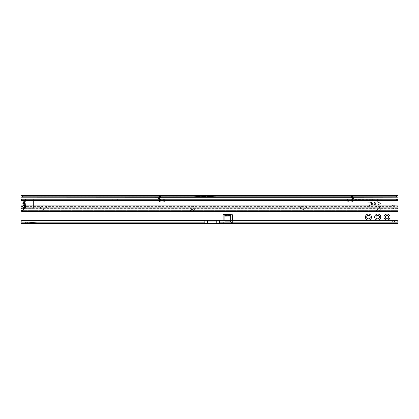 <?xml version="1.0" encoding="UTF-8"?>
<svg xmlns="http://www.w3.org/2000/svg" width="419" height="419" viewBox="0 0 419 419"><rect width="100%" height="100%" fill="white"/><g stroke="black" fill="none" stroke-linecap="round" stroke-linejoin="round"><path stroke-width="0.31" stroke-dasharray="2.1 1.57" d="M43.576 206.075A1.739 1.739 0 0 0 41.837 207.819A1.739 1.739 0 0 0 43.576 209.558A1.739 1.739 0 0 0 45.315 207.819A1.739 1.739 0 0 0 43.576 206.075A1.739 1.739 0 0 0 41.837 207.819A1.739 1.739 0 0 0 43.576 209.558A1.739 1.739 0 0 0 45.315 207.819A1.739 1.739 0 0 0 43.576 206.075M40.528 207.819A3.048 3.048 0 0 1 43.576 204.771A3.048 3.048 0 0 1 46.624 207.819A3.048 3.048 0 0 1 43.576 210.862A3.048 3.048 0 0 1 40.528 207.819M192.096 206.075A1.739 1.739 0 0 0 190.357 207.819A1.739 1.739 0 0 0 192.096 209.558A1.739 1.739 0 0 0 193.835 207.819A1.739 1.739 0 0 0 192.096 206.075A1.739 1.739 0 0 0 190.357 207.819A1.739 1.739 0 0 0 192.096 209.558A1.739 1.739 0 0 0 193.835 207.819A1.739 1.739 0 0 0 192.096 206.075M189.048 207.819A3.048 3.048 0 0 1 192.096 204.771A3.048 3.048 0 0 1 195.139 207.819A3.048 3.048 0 0 1 192.096 210.862A3.048 3.048 0 0 1 189.048 207.819M303.487 206.075A1.739 1.739 0 0 0 301.743 207.819A1.739 1.739 0 0 0 303.487 209.558A1.739 1.739 0 0 0 305.226 207.819A1.739 1.739 0 0 0 303.487 206.075A1.739 1.739 0 0 0 301.743 207.819A1.739 1.739 0 0 0 303.487 209.558A1.739 1.739 0 0 0 305.226 207.819A1.739 1.739 0 0 0 303.487 206.075M300.439 207.819A3.048 3.048 0 0 1 303.487 204.771A3.048 3.048 0 0 1 306.53 207.819A3.048 3.048 0 0 1 303.487 210.862A3.048 3.048 0 0 1 300.439 207.819M377.744 206.075A1.739 1.739 0 0 0 376.005 207.819A1.739 1.739 0 0 0 377.744 209.558A1.739 1.739 0 0 0 379.483 207.819A1.739 1.739 0 0 0 377.744 206.075A1.739 1.739 0 0 0 376.005 207.819A1.739 1.739 0 0 0 377.744 209.558A1.739 1.739 0 0 0 379.483 207.819A1.739 1.739 0 0 0 377.744 206.075M374.701 207.819A3.048 3.048 0 0 1 377.744 204.771A3.048 3.048 0 0 1 380.792 207.819A3.048 3.048 0 0 1 377.744 210.862A3.048 3.048 0 0 1 374.701 207.819M216.754 223.657L394.661 223.657L394.661 222.206L398.05 222.206L398.05 223.657L398.05 197.957L20.95 197.957L20.95 223.657L39.224 223.657L39.517 223.364L39.805 223.657L207.468 223.657M232.414 220.336L232.414 223.379L232.414 222.08L394.661 222.206L395.148 221.934L395.148 223.044L394.661 223.657L398.05 223.657L398.05 221.991L24.731 221.955L37.82 222.206L26.758 222.788A0.288 0.288 0 0 1 26.743 222.788L25.669 222.788A0.288 0.288 0 0 1 25.522 222.746L24.585 222.206L25.522 222.746L37.045 221.955L204.86 222.206M205.148 196.212L205.729 196.212L205.148 196.212L205.441 195.924L205.729 196.212M24.402 205.043L24.433 202.429L24.433 206.598L25.884 206.598L25.884 205.488L24.14 205.488L23.412 204.97C22.443 204.121 22.443 203.273 23.412 202.429L24.166 203.493L23.731 203.697L24.894 204.42L24.14 205.488L24.14 206.598L25.884 206.598M23.736 205.2L23.412 204.97C22.443 204.121 22.443 203.273 23.412 202.429L22.71 203.697L23.789 205.174M25.37 205.556A1.508 1.068 90 0 0 25.061 204.488L25.13 204.42A1.508 1.231 180 0 1 25.884 205.488L25.884 201.911A1.508 1.231 -0 0 1 25.13 202.979L24.166 203.493L25.13 203.493A1.508 1.231 180 0 0 25.884 202.429M25.13 204.42L25.439 203.697L25.13 202.979M393.41 205.294A1.597 1.597 0 0 0 391.812 206.892A1.597 1.597 0 0 0 393.41 208.484A1.597 1.597 0 0 0 395.002 206.892A1.597 1.597 0 0 0 393.41 205.294A1.597 1.597 0 0 0 391.812 206.892A1.597 1.597 0 0 0 393.41 208.484A1.597 1.597 0 0 0 395.002 206.892A1.597 1.597 0 0 0 393.41 205.294M368.463 215.361A1.739 1.739 0 0 0 366.719 217.1A1.739 1.739 0 0 0 368.463 218.838A1.739 1.739 0 0 0 370.202 217.1A1.739 1.739 0 0 0 368.463 215.361M377.744 215.361A1.739 1.739 0 0 0 376.005 217.1A1.739 1.739 0 0 0 377.744 218.838A1.739 1.739 0 0 0 379.483 217.1A1.739 1.739 0 0 0 377.744 215.361M387.025 215.361A1.739 1.739 0 0 0 385.286 217.1A1.739 1.739 0 0 0 387.025 218.838A1.739 1.739 0 0 0 388.769 217.1A1.739 1.739 0 0 0 387.025 215.361M191.63 196.846L398.05 196.794L188.754 196.998L203.697 196.212L192.63 196.794L20.95 196.794L20.95 195.343L398.05 195.343L398.05 197.957M369.354 206.075L370.181 202.979A0.581 0.581 0 0 0 369.621 202.246L367.652 202.246L369.621 202.016A0.812 0.812 0 0 1 370.406 203.037L369.354 206.075L370.181 202.979A0.581 0.581 0 0 0 369.621 202.246L367.652 202.246L369.621 202.016A0.812 0.812 0 0 1 370.406 203.037L369.354 206.075M395.148 223.044L394.279 221.043A1.739 1.739 0 0 0 392.54 221.043A1.739 1.739 0 0 1 394.279 221.043L395.148 221.934M353.914 199.088L352.51 199.423L398.05 199.229L398.05 209.537A1.163 1.147 0 0 0 396.887 208.384L22.113 208.384A1.163 1.147 0 0 0 20.95 209.537L20.95 199.229L158.199 199.088M223.133 220.336L223.133 215.125A0.869 0.869 0 0 1 224.432 214.371L231.12 214.371A0.869 0.869 0 0 1 232.414 215.125L232.414 222.08M25.884 206.017L25.884 200.795L24.433 200.795L24.433 201.911L24.14 201.911L24.14 200.795L24.14 201.911L23.412 202.429L24.14 201.911L25.884 201.911L25.884 200.795L24.14 200.795L24.14 199.056L26.297 199.056L25.884 199.418L25.884 200.795L24.14 200.795L24.14 199.056M25.884 206.886L25.884 207.976L26.297 208.337L24.14 208.337L24.14 207.62L24.14 208.337L32.551 208.337A0.869 0.869 0 0 0 33.426 207.468L33.426 199.926A0.869 0.869 0 0 0 33.075 199.229M24.402 201.953L23.443 202.466L24.402 202.466L24.433 201.911L24.433 202.429M25.737 199.229L24.433 200.795L24.433 205.043M25.177 207.489L26.02 208.337L32.551 208.337A0.869 0.869 0 0 0 33.426 207.468L33.426 199.926A0.869 0.869 0 0 0 32.551 199.056L26.02 199.056M159.896 196.186L161.058 196.186M351.059 196.186L352.243 196.186M220.457 197.202L203.707 196.506L203.697 196.212L222.128 196.998C224.107 197.119 223.552 197.187 220.457 197.202L190.42 197.202C187.324 197.187 186.769 197.119 188.754 196.998M219.095 195.385L191.782 195.385M398.05 196.794L398.05 195.343L398.05 196.794M20.95 197.957L20.95 195.657M24.674 200.507L25.884 200.711M24.433 204.97L23.412 204.97L24.166 203.901L25.13 203.901A1.508 1.231 180 0 1 25.884 204.97M24.171 201.953L24.894 202.979M230.675 214.633L230.675 215.722M224.872 215.722L224.872 214.633M224.872 216.743L230.675 216.953L224.872 216.743M224.872 216.953L224.872 221.122A0.581 0.581 0 0 0 225.453 221.703L230.094 221.703A0.581 0.581 0 0 0 230.675 221.122L230.675 220.656L230.675 221.122A0.581 0.581 0 0 1 230.094 221.703L225.453 221.703A0.581 0.581 0 0 1 224.872 221.122L224.872 220.336M230.675 220.336L230.675 216.953M203.697 196.212L222.128 196.998M207.169 196.506L207.18 196.212M218.289 195.343L210.537 194.94L192.588 195.343M24.585 222.206L20.95 221.991L20.95 223.657L20.95 222.206L223.662 222.206L223.133 222.08L223.133 221.043L223.133 223.379L223.133 222.08M224.003 223.657L224.003 222.206L223.662 222.206L223.662 223.657L223.133 223.379M232.414 223.379L231.885 223.657L231.885 222.206L224.003 222.206M391.671 221.929L392.153 222.206L392.153 223.657L391.671 223.034L392.54 221.043L391.671 221.929L391.671 223.034M24.197 223.657L37.862 223.657L24.197 223.657L24.8 224.003A1.739 1.739 0 0 0 24.91 224.06L37.862 223.657M20.955 221.955L24.731 221.955L25.669 222.788A0.288 0.288 0 0 1 25.522 222.746A0.288 0.288 0 0 0 25.669 222.788L26.743 222.788A0.288 0.288 0 0 0 26.758 222.788A0.288 0.288 0 0 1 26.743 222.788L26.743 222.494L26.758 222.788L37.82 222.206M216.754 221.913L207.468 221.913L207.468 220.279L216.754 220.279L216.754 222.206M161.058 196.501L159.896 196.296L161.058 196.501L161.058 198.941C160.964 199.816 160.482 200.298 159.608 200.392L158.785 200.392L159.608 200.392C160.482 200.298 160.964 199.816 161.058 198.941C160.964 199.816 160.482 200.298 159.608 200.392L160.786 199.779L161.058 196.459L158.785 200.392M157.947 199.229L158.22 199.229L157.947 199.229M161.058 196.459L161.058 198.941M347.492 200.57L347.534 200.68A1.739 1.739 0 0 0 349.336 202.026L352.264 201.848A0.723 0.723 0 0 0 352.939 201.083L352.877 199.512L352.903 200.392L352.51 200.392L353.327 200.392L352.51 200.392C351.635 200.298 351.148 199.816 351.059 198.941L351.326 199.779L352.274 199.109A0.288 0.288 0 0 1 352.217 198.941L352.259 196.212M351.059 196.521L352.217 196.521L351.059 196.296L351.059 198.941C351.148 199.816 351.635 200.298 352.51 200.392C351.635 200.298 351.148 199.816 351.059 198.941L351.059 196.459L353.327 200.392M351.059 196.459L351.059 198.941M37.92 199.229L40.674 199.229L37.92 199.229L38.936 200.245L40.674 200.245L38.936 200.392L42.413 200.392L38.936 200.392M112.177 199.229L114.937 199.229L112.177 199.229L113.193 200.245L114.937 200.245L113.193 200.392L116.676 200.392L113.193 200.392M223.568 199.229L226.323 199.229L223.568 199.229L224.584 200.245L226.323 200.245L224.584 200.392L228.067 200.392L224.584 200.392M374.843 199.229L372.088 199.229L374.843 199.229M374.843 200.245L376.587 200.245L374.843 200.245M43.429 199.229L40.674 199.229L43.429 199.229L42.413 200.245L40.674 200.245L42.413 200.392M117.692 199.229L114.937 199.229L117.692 199.229L116.676 200.245L114.937 200.245L116.676 200.392M229.078 199.229L226.323 199.229L229.078 199.229L228.067 200.245L226.323 200.245L228.067 200.392M374.843 200.392L376.587 200.392L374.843 200.392M371.506 201.995L371.653 203.33L372.816 203.618L371.8 203.765L371.653 204.462L373.104 204.75L371.8 204.896A0.435 0.435 0 0 1 371.365 204.462L371.506 201.995L371.653 203.33L372.816 203.618L371.8 203.765L371.653 204.462L373.104 204.75L371.8 204.896A0.435 0.435 0 0 1 371.365 204.462L371.506 201.995M20.95 200.392L159.267 200.392L159.241 199.512L159.173 201.083A0.723 0.723 0 0 0 159.854 201.848L162.776 202.026A1.739 1.739 0 0 0 164.578 200.68L164.672 199.229L347.445 199.229L347.445 200.392L159.608 200.392L159.608 199.229L158.22 199.229L159.649 199.198L158.434 199.067M377.226 201.576L377.105 201.838L380.274 203.576L377.032 205.247L380.394 203.838A0.435 0.435 0 0 0 380.394 203.053L377.163 201.56L377.105 201.838L380.274 203.576L377.032 205.247L380.394 203.838A0.435 0.435 0 0 0 380.394 203.053L377.226 201.576M25.988 206.635A1.597 1.288 180 0 0 26.025 206.41L26.025 207.091M353.678 199.067L347.126 199.229L347.445 199.229L347.492 200.12M164.672 200.392L164.672 199.229L160.377 199.229L160.377 200.392M159.608 199.229L160.377 199.229M159.241 199.512L159.896 198.946A0.288 0.288 0 0 1 159.843 199.109L160.786 199.779M159.896 195.893L161.058 195.893L159.896 195.809L159.896 198.941L159.896 196.537M159.859 196.212L159.649 199.198L159.896 196.521M23.501 208.222L23.501 210.254L398.05 210.254L23.501 210.254L398.05 210.254L398.05 209.374A1.163 1.147 0 0 0 396.887 208.222L23.501 208.222L22.113 208.248L20.95 209.411L20.95 210.548L20.95 199.811C22.626 200.067 23.48 200.361 23.501 200.68L159.199 200.68M351.326 199.779L352.51 200.392L347.445 200.392M352.903 200.392L398.05 200.392L398.05 199.229L398.05 207.091M159.215 200.392L159.608 200.392M161.058 195.893L161.058 196.296M352.274 199.109L352.51 200.392M352.217 196.521L352.217 199.177L352.877 199.512M352.217 196.296L352.217 195.809L351.059 195.809L352.217 195.893M352.217 198.465L352.217 196.537M352.217 198.946L352.51 199.512M351.059 196.296L351.059 195.893M20.95 205.902L23.014 205.902L22.867 206.651M23.501 207.4L23.501 210.134L20.95 210.307L20.95 210.815M22.836 206.457L20.95 206.583L20.95 207.091M398.05 210.815L398.05 206.41L26.025 206.41L25.847 205.902A1.597 1.597 0 0 0 23.501 205.341L23.501 200.68M374.555 204.462L376.005 204.75L374.701 204.896A0.435 0.435 0 0 1 374.261 204.462L374.261 202.429A0.435 0.435 0 0 1 374.701 201.995L376.005 202.141L374.555 202.429L374.555 203.33L375.712 203.618L374.701 203.765L374.555 204.462L376.005 204.75L374.701 204.896A0.435 0.435 0 0 1 374.261 204.462L374.261 202.429A0.435 0.435 0 0 1 374.701 201.995L376.005 202.141L374.555 202.429L374.555 203.33L375.712 203.618L374.701 203.765L374.555 204.462M23.014 205.902L23.501 205.341M20.95 210.548L20.95 211.26L20.95 210.548L23.501 210.254L20.95 210.548M20.95 210.045L398.05 210.165L20.95 210.045M398.05 210.254L398.05 211.417L398.05 210.254M22.689 211.417L20.95 211.26M164.62 200.57L164.62 200.12M159.482 199.413L159.896 198.946M159.896 199.172L159.608 199.512M352.217 199.172L352.463 198.973L352.63 199.413M204.86 220.336L204.86 221.955M219.362 220.336L219.362 221.955L398.045 221.955M232.414 221.043L392.54 221.043L232.414 221.043M398.05 221.043L397.72 221.043M353.264 197.957L351.059 197.957M161.058 197.957L158.853 197.957M21.28 221.043L20.95 221.043M159.325 197.139L161.058 197.139M351.059 197.139L352.793 197.139M397.479 197.208L396.762 197.208M352.829 197.208L351.059 197.208M161.058 197.208L159.283 197.208M22.238 197.208L21.521 197.208M398.05 196.846L219.252 196.846M25.884 201.377L24.433 201.377M224.872 215.602L230.68 215.602M203.707 196.506L190.42 197.202M231.545 223.657L231.545 222.206M207.468 221.913L207.468 222.206M161.058 196.935L159.063 200.392M351.059 196.537L353.285 200.392M352.918 200.68L398.05 200.68M164.578 200.68L347.534 200.68M25.847 205.902L398.05 205.902M163.352 199.229L163.352 200.392M164.981 199.229L164.981 200.392L164.986 199.229M348.76 199.229L348.76 200.392M347.131 199.229L347.131 200.392M351.74 199.229L351.74 200.392M351.059 196.935L353.055 200.392M161.058 196.537L158.832 200.392M159.251 197.26L161.058 197.26M351.059 197.26L352.861 197.26M373.104 200.392L372.088 199.229M377.598 199.229L376.587 200.392M347.126 199.229L347.126 200.392"/><path stroke-width="0.63" d="M387.025 215.361A1.739 1.739 0 0 0 385.286 217.1A1.739 1.739 0 0 0 387.025 218.838A1.739 1.739 0 0 0 388.769 217.1A1.739 1.739 0 0 0 387.025 215.361M383.982 217.1A3.048 3.048 0 0 1 387.025 214.057A3.048 3.048 0 0 1 390.073 217.1A3.048 3.048 0 0 1 387.025 220.148A3.048 3.048 0 0 1 383.982 217.1M377.744 215.361A1.739 1.739 0 0 0 376.005 217.1A1.739 1.739 0 0 0 377.744 218.838A1.739 1.739 0 0 0 379.483 217.1A1.739 1.739 0 0 0 377.744 215.361M374.701 217.1A3.048 3.048 0 0 1 377.744 214.057A3.048 3.048 0 0 1 380.792 217.1A3.048 3.048 0 0 1 377.744 220.148A3.048 3.048 0 0 1 374.701 217.1M368.463 215.361A1.739 1.739 0 0 0 366.719 217.1A1.739 1.739 0 0 0 368.463 218.838A1.739 1.739 0 0 0 370.202 217.1A1.739 1.739 0 0 0 368.463 215.361M365.415 217.1A3.048 3.048 0 0 1 368.463 214.057A3.048 3.048 0 0 1 371.506 217.1A3.048 3.048 0 0 1 368.463 220.148A3.048 3.048 0 0 1 365.415 217.1M23.789 205.174L24.171 205.446L24.14 206.598L24.433 206.598L24.433 205.043M24.171 205.446L23.736 205.2M20.95 199.811L20.955 221.955A1.739 1.723 0 0 1 22.689 220.336L396.311 220.336A1.739 1.723 0 0 1 398.045 221.955L398.05 211.417L22.689 211.417L398.05 211.417L398.05 200.392L20.95 200.392L20.95 195.657A1.739 1 0 0 0 22.485 196.186L159.896 196.186M22.689 220.336L204.86 220.535L204.86 223.657L39.805 223.657L39.517 223.364L39.224 223.657L20.95 223.657L20.955 222.159L204.86 222.159M22.689 220.535A1.739 1.723 180 0 0 20.955 222.159L20.955 221.955M219.362 220.336L219.362 223.657L207.468 223.657L216.754 223.657L216.754 220.279L396.311 220.336M219.362 223.657L398.05 223.657L398.05 221.991M216.754 221.913L207.468 221.913L207.468 223.657L204.86 223.657M192.588 195.343L20.95 195.343L20.95 196.846A1.739 1 180 0 0 21.521 197.208L159.251 197.26M224.872 220.336L224.872 214.633A0.869 0.613 0 0 0 224.872 214.575L224.432 214.371A0.869 0.869 0 0 0 223.133 215.125L223.133 220.336M232.414 220.336L232.414 215.125A0.869 0.869 0 0 0 231.12 214.371L230.68 214.575A0.869 0.613 0 0 0 230.675 214.633L230.675 220.336M352.793 197.139L397.479 197.208A1.739 1 180 0 0 398.05 196.846L398.05 200.392M33.075 199.229A0.869 0.869 0 0 0 32.551 199.056L24.14 199.056M24.433 206.017L25.878 206.017L25.884 206.598L24.433 206.598L25.177 207.489M161.058 196.186L351.059 196.186M352.243 196.186L396.515 196.186A1.739 1 0 0 0 398.05 195.657L398.05 195.343L218.289 195.343M21.521 197.208L159.325 197.139M352.861 197.26L397.479 197.208M398.05 196.846L398.05 195.657L20.95 195.657M219.095 195.385L191.782 195.385L200.34 194.94L219.095 195.385M25.884 206.598L25.884 206.886M25.884 206.682L24.674 206.892M26.297 199.056L25.737 199.229M224.872 214.575L224.872 215.602L224.432 214.371L231.12 214.371L230.68 215.602L230.68 214.575L224.872 214.575M219.362 222.159L398.045 222.159A1.739 1.723 180 0 0 396.311 220.535M398.05 222.363L398.045 221.955M20.95 222.363L20.95 221.991M37.862 223.657L24.91 224.06A1.739 1.739 0 0 1 24.8 224.003L24.197 223.657M207.468 221.913L207.468 220.279L204.86 220.336M353.898 199.229L353.914 199.088A0.288 0.288 0 0 0 354.165 199.229M157.947 199.229A0.288 0.288 0 0 0 158.199 199.088L159.843 199.109A0.288 0.288 0 0 1 159.608 199.229L160.016 199.229M159.896 196.071L158.199 199.088M352.217 196.071L353.914 199.088M159.267 200.392L159.173 201.083A0.723 0.723 0 0 0 159.854 201.848L162.776 202.026A1.739 1.739 0 0 0 164.578 200.68L164.62 200.12L164.578 200.68L347.534 200.68A1.739 1.739 0 0 0 349.336 202.026L352.264 201.848A0.723 0.723 0 0 0 352.939 201.083L352.85 200.392M24.433 208.322A1.597 1.288 180 0 0 26.025 207.091L25.847 205.902A1.597 1.597 0 0 0 23.014 205.902L22.836 207.091A1.597 1.288 180 0 0 24.433 208.322M22.836 206.457L23.501 207.4A1.597 1.288 180 0 0 24.433 207.641A1.597 1.288 180 0 0 25.988 206.635M20.95 199.229L398.05 199.229M161.058 195.893L161.058 196.312L159.896 196.312L159.896 198.941L161.058 198.941L161.027 199.229L161.058 196.501L159.896 196.501L159.896 195.809L161.058 195.809L159.896 195.893M352.101 199.229L352.51 199.229A0.288 0.288 0 0 1 352.274 199.109L352.217 196.501L351.059 196.501L352.217 196.501M352.217 195.893L351.059 195.893L352.217 195.809L352.217 196.312M352.29 196.663L352.217 198.946L353.678 199.067L352.29 196.663L352.51 199.229M351.085 199.229L351.059 198.941L351.085 199.229M352.217 198.941L351.059 198.941L351.059 196.501M351.059 195.893L351.059 196.312M20.95 207.091L22.836 207.065M20.95 211.26L22.689 211.417M396.688 199.229L396.688 200.392M25.208 199.229L25.208 200.392M158.22 199.229L159.896 196.537M397.72 221.043L398.05 221.043M398.05 197.957L353.264 197.957M351.059 197.957L161.058 197.957M158.853 197.957L20.95 197.957M20.95 221.043L21.28 221.043M24.14 206.598L24.14 207.62L24.14 206.598M224.872 215.722L230.675 215.722M22.485 196.186L22.485 197.139M161.058 197.139L351.059 197.139M396.515 197.139L396.515 196.186M396.762 197.208L352.829 197.208M351.059 197.208L161.058 197.208M159.283 197.208L22.238 197.208M24.402 205.446L24.402 205.043M224.872 216.953L230.675 216.953M26.025 207.091L398.05 207.091M20.95 210.815L398.05 210.815M20.95 200.68L159.199 200.68M20.95 205.902L23.014 205.902M25.847 205.902L398.05 205.902M352.918 200.68L398.05 200.68M397.369 199.229L397.369 200.392M21.631 199.229L21.631 200.392M159.608 199.229L159.822 196.663M161.058 197.26L351.059 197.26"/></g></svg>
